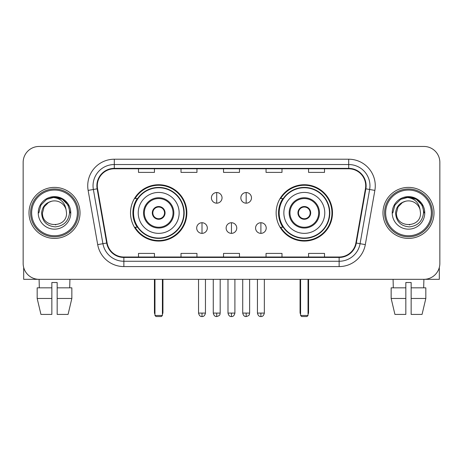 <?xml version="1.0" encoding="UTF-8"?>
<svg xmlns="http://www.w3.org/2000/svg" width="463" height="463" viewBox="0 0 463 463"><rect width="100%" height="100%" fill="white"/><g stroke="black" fill="none" stroke-linecap="round" stroke-linejoin="round"><path stroke-width="0.69" d="M276.145 212.899A28.168 28.168 0 0 0 304.318 241.067A28.168 28.168 0 0 0 332.486 212.899A28.168 28.168 0 0 0 304.318 184.725A28.168 28.168 0 0 0 276.145 212.899M130.514 212.899A28.168 28.168 0 0 0 158.682 241.067A28.168 28.168 0 0 0 186.855 212.899A28.168 28.168 0 0 0 158.682 184.725A28.168 28.168 0 0 0 130.514 212.899M137.268 227.246A25.778 25.778 0 0 1 137.268 198.546M282.905 227.246A25.778 25.778 0 0 1 282.905 198.546M23.15 162.403L23.15 263.389A15.945 15.945 0 0 0 39.095 279.334L423.905 279.334A15.945 15.945 0 0 0 439.85 263.389L439.85 162.403A15.945 15.945 0 0 0 423.905 146.458L39.095 146.458A15.945 15.945 0 0 0 23.15 162.403L23.15 263.389M28.995 212.899A25.511 25.511 0 0 0 54.507 238.41A25.511 25.511 0 0 0 80.024 212.899A25.511 25.511 0 0 0 54.507 187.388A25.511 25.511 0 0 0 28.995 212.899A25.511 25.511 0 0 0 54.507 238.41A25.511 25.511 0 0 0 80.024 212.899A25.511 25.511 0 0 0 54.507 187.388A25.511 25.511 0 0 0 28.995 212.899M382.976 212.899A25.511 25.511 0 0 0 408.493 238.41A25.511 25.511 0 0 0 434.005 212.899A25.511 25.511 0 0 0 408.493 187.388A25.511 25.511 0 0 0 382.976 212.899A25.511 25.511 0 0 0 408.493 238.41A25.511 25.511 0 0 0 434.005 212.899A25.511 25.511 0 0 0 408.493 187.388A25.511 25.511 0 0 0 382.976 212.899M97.294 185.79A17.009 17.009 0 0 1 114.303 168.781L348.697 168.781A17.009 17.009 0 0 1 365.446 188.742L355.885 242.959A17.009 17.009 0 0 1 339.136 257.011L123.864 257.011A17.009 17.009 0 0 1 107.115 242.959L97.554 188.742A17.009 17.009 0 0 1 97.294 185.79M96.871 185.79A17.432 17.432 0 0 0 97.137 188.817L106.693 243.029A17.432 17.432 0 0 0 123.864 257.44L339.136 257.44A17.432 17.432 0 0 0 356.307 243.029L365.863 188.817A17.432 17.432 0 0 0 348.697 168.358L114.303 168.358A17.432 17.432 0 0 0 96.871 185.79M88.132 190.403A26.576 26.576 0 0 1 114.303 159.214L348.697 159.214A26.576 26.576 0 0 1 374.868 190.403L365.307 244.62A26.576 26.576 0 0 1 339.136 266.578L123.864 266.578A26.576 26.576 0 0 1 97.693 244.62L88.132 190.403L93.364 189.483A21.257 21.257 0 0 1 114.303 164.533L348.697 164.533A21.257 21.257 0 0 1 369.636 189.483L360.075 243.694A21.257 21.257 0 0 1 339.136 261.265L123.864 261.265A21.257 21.257 0 0 1 102.925 243.694L93.364 189.483A21.257 21.257 0 0 1 93.046 185.79M423.905 146.458L39.095 146.458M39.326 287.841L39.095 279.334L423.905 279.334L423.674 287.841M439.85 263.389L439.85 162.403M356.307 243.029L360.075 243.694L369.636 189.483L374.868 190.403M223.525 168.781L223.525 172.381L239.475 172.381L239.475 168.781M181.01 168.781L181.01 172.381L196.954 172.381L196.954 168.781M138.489 168.781L138.489 172.381L154.434 172.381L154.434 168.781M266.046 168.781L266.046 172.381L281.99 172.381L281.99 168.781M308.566 168.781L308.566 172.381L324.511 172.381L324.511 168.781M239.475 257.011L239.475 253.411L223.525 253.411L223.525 257.011M196.954 257.011L196.954 253.411L181.01 253.411L181.01 257.011M154.434 257.011L154.434 253.411L138.489 253.411L138.489 257.011M281.99 257.011L281.99 253.411L266.046 253.411L266.046 257.011M324.511 257.011L324.511 253.411L308.566 253.411L308.566 257.011M23.682 267.475L23.682 279.334L85.337 279.334M37.173 287.841L37.173 298.467L40.947 314.418L37.173 298.467L37.173 287.841L51.85 287.841L51.85 282.523L57.169 282.523L57.169 287.841L71.846 287.841L71.846 298.467L68.073 314.418L71.846 298.467L57.169 298.467L57.169 287.841M69.925 279.334L69.693 287.841M51.85 287.841L51.85 314.418L40.947 314.418M37.173 298.467L51.85 298.467M68.073 314.418L57.169 314.418L57.169 298.467M77.362 212.899A22.855 22.855 0 0 0 54.507 190.044A22.855 22.855 0 0 0 31.652 212.899A22.855 22.855 0 0 0 54.507 235.754A22.855 22.855 0 0 0 77.362 212.899M78.426 212.899A23.92 23.92 0 0 0 54.507 188.979A23.92 23.92 0 0 0 30.593 212.899A23.92 23.92 0 0 0 54.507 236.813A23.92 23.92 0 0 0 78.426 212.899M66.522 212.899C67.257 228.392 41.763 228.392 42.498 212.899L44.107 206.892L48.505 202.493L51.526 201.26C45.577 202.881 42.266 206.758 41.606 212.899C42.174 221.476 46.751 226.141 55.352 226.882C63.755 225.956 68.483 221.297 69.543 212.899C69.635 207.858 67.766 203.685 63.935 200.386C60.445 197.84 56.567 196.839 52.302 197.388C60.155 198.008 64.751 202.117 66.087 209.704L66.522 212.899C67.257 228.392 41.763 228.392 42.498 212.899L44.107 206.892L48.505 202.493L51.526 201.26L48.505 202.493L44.107 206.892L42.498 212.899L44.107 206.892L48.505 202.493L51.526 201.26L48.505 202.493L44.107 206.892L42.498 212.899L44.107 206.892L48.505 202.493L51.526 201.26L48.505 202.493L44.107 206.892L42.498 212.899L44.107 206.892L48.505 202.493L51.526 201.26L48.505 202.493L44.107 206.892L42.498 212.899C41.763 228.392 67.257 228.392 66.522 212.899C67.257 228.392 41.763 228.392 42.498 212.899C41.763 228.392 67.257 228.392 66.522 212.899C67.257 228.392 41.763 228.392 42.498 212.899C41.763 228.392 67.257 228.392 66.522 212.899L66.087 209.704A12.015 12.015 0 0 0 51.526 201.26M38.244 212.899A16.263 16.263 0 0 0 54.507 229.162A16.263 16.263 0 0 0 70.775 212.899A16.263 16.263 0 0 0 54.507 196.636A16.263 16.263 0 0 0 38.244 212.899M55.739 224.844L55.357 224.879M52.302 197.388L46.676 199.333L40.941 205.063L38.846 212.899L40.941 205.063L46.676 199.333L54.507 197.232L62.343 199.333L68.078 205.063L70.173 212.899L68.078 205.063L62.343 199.333L54.507 197.232L46.676 199.333L40.941 205.063L38.846 212.899L40.941 205.063L46.676 199.333L54.507 197.232L62.343 199.333L68.078 205.063L70.173 212.899L68.078 205.063L62.343 199.333L54.507 197.232L46.676 199.333L40.941 205.063L38.846 212.899L40.941 205.063L46.676 199.333L54.507 197.232L62.343 199.333L68.078 205.063L70.173 212.899M138.223 212.899A20.465 20.465 0 0 1 158.682 192.434A20.465 20.465 0 0 1 179.146 212.899A20.465 20.465 0 0 1 158.682 233.358A20.465 20.465 0 0 1 138.223 212.899A20.465 20.465 0 0 0 158.682 233.358A20.465 20.465 0 0 0 179.146 212.899M144.334 212.899A14.353 14.353 0 0 0 158.682 227.246A14.353 14.353 0 0 0 173.035 212.899A14.353 14.353 0 0 0 158.682 198.546A14.353 14.353 0 0 0 144.334 212.899M137.592 198.546A25.511 25.511 0 0 0 137.592 227.246M183.823 212.899A25.141 25.141 0 0 0 158.682 187.758A25.141 25.141 0 0 0 133.541 212.899A25.141 25.141 0 0 0 158.682 238.04A25.141 25.141 0 0 0 183.823 212.899M152.304 212.899A6.378 6.378 0 0 0 158.682 219.277A6.378 6.378 0 0 0 165.059 212.899A6.378 6.378 0 0 0 158.682 206.521A6.378 6.378 0 0 0 152.304 212.899M186.323 212.899A27.641 27.641 0 0 1 135.063 227.246L137.627 227.246A25.482 25.482 0 0 0 175.546 232.004A25.482 25.482 0 0 0 175.546 193.789A25.482 25.482 0 0 0 137.627 198.546L135.063 198.546A27.641 27.641 0 0 1 186.323 212.899M152.506 211.302L152.726 211.302A6.169 6.169 0 0 1 164.643 211.302L164.307 211.302A5.845 5.845 0 0 1 158.682 218.744A5.845 5.845 0 0 1 153.056 211.302A5.845 5.845 0 0 1 164.307 211.302L164.857 211.302M152.726 211.302L153.056 211.302L152.726 211.302M164.857 214.491L164.643 214.491A6.169 6.169 0 0 1 152.726 214.491L152.506 214.491M164.643 214.491L164.307 214.491L164.643 214.491M154.966 279.334L154.966 315.477L162.403 315.477L162.403 279.334M154.966 315.477L156.025 316.542L161.344 316.542L162.403 315.477M283.854 212.899A20.465 20.465 0 0 1 304.318 192.434A20.465 20.465 0 0 1 324.777 212.899A20.465 20.465 0 0 1 304.318 233.358A20.465 20.465 0 0 1 283.854 212.899A20.465 20.465 0 0 0 304.318 233.358A20.465 20.465 0 0 0 324.777 212.899M289.965 212.899A14.353 14.353 0 0 0 304.318 227.246A14.353 14.353 0 0 0 318.666 212.899A14.353 14.353 0 0 0 304.318 198.546A14.353 14.353 0 0 0 289.965 212.899M283.223 198.546A25.511 25.511 0 0 0 283.223 227.246M329.459 212.899A25.141 25.141 0 0 0 304.318 187.758A25.141 25.141 0 0 0 279.177 212.899A25.141 25.141 0 0 0 304.318 238.04A25.141 25.141 0 0 0 329.459 212.899M297.94 212.899A6.378 6.378 0 0 0 304.318 219.277A6.378 6.378 0 0 0 310.696 212.899A6.378 6.378 0 0 0 304.318 206.521A6.378 6.378 0 0 0 297.94 212.899M331.954 212.899A27.641 27.641 0 0 1 280.694 227.246L283.258 227.246A25.482 25.482 0 0 0 321.177 232.004A25.482 25.482 0 0 0 321.177 193.789A25.482 25.482 0 0 0 283.258 198.546L280.694 198.546A27.641 27.641 0 0 1 331.954 212.899M298.143 211.302L298.357 211.302A6.169 6.169 0 0 1 310.274 211.302L309.944 211.302A5.845 5.845 0 0 1 304.318 218.744A5.845 5.845 0 0 1 298.693 211.302A5.845 5.845 0 0 1 309.944 211.302L310.494 211.302M298.357 211.302L298.693 211.302L298.357 211.302M310.494 214.491L309.944 214.491A5.845 5.845 0 0 1 298.693 214.491L298.143 214.491M309.944 214.491L310.274 214.491A6.169 6.169 0 0 1 298.357 214.491L298.693 214.491M300.597 279.334L300.597 315.477L308.034 315.477L308.034 279.334M300.597 315.477L301.656 316.542L306.975 316.542L308.034 315.477M216.725 192.539A5.313 5.313 0 0 0 211.412 197.857A5.313 5.313 0 0 0 216.725 203.17A5.313 5.313 0 0 0 222.037 197.857A5.313 5.313 0 0 0 216.725 192.539L216.725 203.17A5.313 5.313 0 0 0 222.037 197.857A5.313 5.313 0 0 0 216.725 192.539M246.171 192.539A5.313 5.313 0 0 0 240.853 197.857A5.313 5.313 0 0 0 246.171 203.17A5.313 5.313 0 0 0 251.484 197.857A5.313 5.313 0 0 0 246.171 192.539L246.171 203.17A5.313 5.313 0 0 0 251.484 197.857A5.313 5.313 0 0 0 246.171 192.539M202.001 222.732A5.313 5.313 0 0 0 196.688 228.045A5.313 5.313 0 0 0 202.001 233.358A5.313 5.313 0 0 0 207.314 228.045A5.313 5.313 0 0 0 202.001 222.732L202.001 233.358A5.313 5.313 0 0 0 207.314 228.045A5.313 5.313 0 0 0 202.001 222.732M231.448 222.732A5.313 5.313 0 0 0 226.129 228.045A5.313 5.313 0 0 0 231.448 233.358A5.313 5.313 0 0 0 236.761 228.045A5.313 5.313 0 0 0 231.448 222.732L231.448 233.358A5.313 5.313 0 0 0 236.761 228.045A5.313 5.313 0 0 0 231.448 222.732M260.895 222.732A5.313 5.313 0 0 0 255.576 228.045A5.313 5.313 0 0 0 260.895 233.358A5.313 5.313 0 0 0 266.208 228.045A5.313 5.313 0 0 0 260.895 222.732L260.895 233.358A5.313 5.313 0 0 0 266.208 228.045A5.313 5.313 0 0 0 260.895 222.732M439.318 267.475L439.318 279.334L377.663 279.334M405.831 287.841L405.831 298.467L391.154 298.467L394.927 314.418L391.154 298.467L391.154 287.841L405.831 287.841L405.831 282.523L411.15 282.523L411.15 287.841L425.827 287.841L425.827 298.467L422.053 314.418L425.827 298.467L411.15 298.467L411.15 287.841L411.15 314.418L422.053 314.418M405.831 298.467L405.831 314.418L394.927 314.418M393.075 279.334L393.307 287.841M431.348 212.899A22.855 22.855 0 0 0 408.493 190.044A22.855 22.855 0 0 0 385.638 212.899A22.855 22.855 0 0 0 408.493 235.754A22.855 22.855 0 0 0 431.348 212.899M432.407 212.899A23.92 23.92 0 0 0 408.493 188.979A23.92 23.92 0 0 0 384.574 212.899A23.92 23.92 0 0 0 408.493 236.813A23.92 23.92 0 0 0 432.407 212.899M420.502 212.899C421.237 228.392 395.743 228.392 396.478 212.899L398.087 206.892L402.486 202.493L405.513 201.26C399.557 202.881 396.253 206.758 395.587 212.899C396.154 221.476 400.732 226.141 409.333 226.882C417.736 225.956 422.47 221.297 423.523 212.899C423.616 207.858 421.747 203.685 417.915 200.386C414.426 197.84 410.548 196.839 406.282 197.388C414.136 198.008 418.731 202.117 420.068 209.704L420.502 212.899C421.237 228.392 395.743 228.392 396.478 212.899L398.087 206.892L402.486 202.493L405.513 201.26L402.486 202.493L398.087 206.892L396.478 212.899L398.087 206.892L402.486 202.493L405.513 201.26L402.486 202.493L398.087 206.892L396.478 212.899L398.087 206.892L402.486 202.493L405.513 201.26L402.486 202.493L398.087 206.892L396.478 212.899L398.087 206.892L402.486 202.493L405.513 201.26A12.015 12.015 0 0 1 420.068 209.704L420.502 212.899C421.237 228.392 395.743 228.392 396.478 212.899C395.743 228.392 421.237 228.392 420.502 212.899L420.068 209.704M392.225 212.899A16.263 16.263 0 0 0 408.493 229.162A16.263 16.263 0 0 0 424.756 212.899A16.263 16.263 0 0 0 408.493 196.636A16.263 16.263 0 0 0 392.225 212.899M409.72 224.844L409.344 224.879M406.282 197.388L400.657 199.333L394.922 205.063L392.827 212.899L394.922 205.063L400.657 199.333L408.493 197.232L416.324 199.333L422.059 205.063L424.154 212.899L422.059 205.063L416.324 199.333L408.493 197.232L400.657 199.333L394.922 205.063L392.827 212.899L394.922 205.063L400.657 199.333L408.493 197.232L416.324 199.333L422.059 205.063L424.154 212.899L422.059 205.063L416.324 199.333M392.827 212.899L394.922 205.063L400.657 199.333L408.493 197.232L416.324 199.333L422.059 205.063L424.154 212.899L422.059 205.063L416.324 199.333L408.493 197.232L400.657 199.333L394.922 205.063L392.827 212.899L394.922 205.063L400.657 199.333L408.493 197.232L416.324 199.333L422.059 205.063L424.154 212.899L422.059 205.063L416.324 199.333L408.493 197.232L400.657 199.333L394.922 205.063L392.827 212.899L394.922 205.063L400.657 199.333L408.493 197.232L416.324 199.333L422.059 205.063L424.154 212.899L422.059 205.063L416.324 199.333L408.493 197.232L400.657 199.333L394.922 205.063L392.827 212.899L394.922 205.063L400.657 199.333L408.493 197.232L416.324 199.333L422.059 205.063L424.154 212.899L422.059 205.063L416.324 199.333L408.493 197.232L400.657 199.333L394.922 205.063L392.827 212.899L394.922 205.063L400.657 199.333L408.493 197.232L416.324 199.333L422.059 205.063L424.154 212.899M348.697 159.214L348.697 168.358M93.364 189.483L97.137 188.817M123.864 266.578L123.864 257.44M339.136 257.44L339.136 266.578M97.693 244.62L106.693 243.029M365.863 188.817L369.636 189.483M114.303 159.214L114.303 168.358M360.075 243.694L365.307 244.62M173.833 212.899A15.146 15.146 0 0 0 158.682 197.747A15.146 15.146 0 0 0 143.536 212.899A15.146 15.146 0 0 0 158.682 228.045A15.146 15.146 0 0 0 173.833 212.899M154.434 279.334L154.434 312.288L154.966 312.288M162.403 312.288L162.935 312.288L162.935 279.334M319.464 212.899A15.146 15.146 0 0 0 304.318 197.747A15.146 15.146 0 0 0 289.167 212.899A15.146 15.146 0 0 0 304.318 228.045A15.146 15.146 0 0 0 319.464 212.899M300.065 279.334L300.065 312.288L300.597 312.288M308.034 312.288L308.566 312.288L308.566 279.334M216.725 313.086L213.269 313.086C213.871 315.552 215.023 316.704 216.725 316.542L216.725 313.086L220.18 313.086L220.18 279.334M246.171 313.086L242.716 313.086C243.318 315.552 244.47 316.704 246.171 316.542L246.171 313.086L249.626 313.086L249.626 279.334M202.001 313.086L198.546 313.086C199.148 315.552 200.3 316.704 202.001 316.542L202.001 313.086L205.456 313.086L205.456 279.334M231.448 313.086L227.993 313.086C228.595 315.552 229.746 316.704 231.448 316.542L231.448 313.086L234.903 313.086L234.903 279.334M260.895 313.086L257.44 313.086C258.041 315.552 259.193 316.704 260.895 316.542L260.895 313.086L264.35 313.086L264.35 279.334M154.434 312.288A4.254 4.254 0 0 0 154.966 314.348M162.403 314.348A4.254 4.254 0 0 0 162.935 312.288M300.065 312.288A4.254 4.254 0 0 0 300.597 314.348M308.034 314.348A4.254 4.254 0 0 0 308.566 312.288M213.269 313.086L213.269 279.334M220.18 313.086C219.694 314.157 220.915 315.372 216.725 316.542M242.716 313.086L242.716 279.334M249.626 313.086C249.135 314.157 250.361 315.372 246.171 316.542M198.546 313.086L198.546 279.334M205.456 313.086C204.854 315.552 203.703 316.704 202.001 316.542M227.993 313.086L227.993 279.334M234.903 313.086C234.301 315.552 233.149 316.704 231.448 316.542M257.44 313.086L257.44 279.334M264.35 313.086C263.742 315.552 262.59 316.704 260.895 316.542"/></g></svg>
